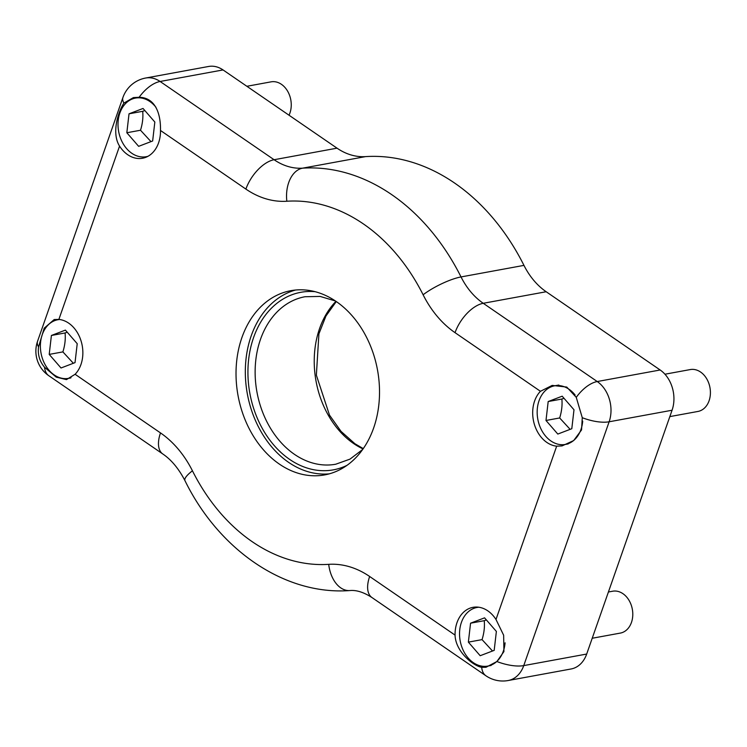 <?xml version="1.0" encoding="UTF-8"?>
<svg xmlns="http://www.w3.org/2000/svg" width="747" height="747" viewBox="0 0 747 747"><rect width="100%" height="100%" fill="white"/><g stroke="black" fill="none" stroke-linecap="round" stroke-linejoin="round"><path stroke-width="1.12" d="M581.549 429.927L573.687 440.553L562.052 445.912L556.674 446.174A30.655 23.204 79.6 0 1 534.329 424.175A30.655 23.204 79.6 0 1 540.445 391.297L552.173 385.405L566.768 387.077L576.254 397.329L582.277 417.713L581.549 429.927M503.926 651.58L496.895 661.534L485.998 667.267L481.694 667.342C472.655 665.661 455.437 651.132 455.063 635.109A30.655 23.204 79.6 0 1 473.01 607.33A30.655 23.204 79.6 0 1 495.989 619.468L503.646 635.23L503.926 651.58M80.937 364.555A30.655 23.204 79.6 0 1 75.102 374.284L66.455 379.616L56.249 377.142L44.568 367.281C39.61 361.389 37.602 354.601 38.545 346.897L44.213 328.166L54.204 319.548L58.873 319.408A30.655 23.204 79.6 0 1 80.937 364.555M160.484 130.473A30.655 23.204 79.6 0 1 158.56 142.901A30.655 23.204 79.6 0 1 142.537 158.252A30.655 23.204 79.6 0 1 119.557 146.113C111.387 133.237 118.007 111.966 123.927 103.086L133.396 97.605L139.129 97.269C155.637 97.577 160.885 114.31 160.484 130.473L245.894 189.094A97.913 74.121 -100.4 0 0 286.839 201.242A183.052 138.569 79.6 0 1 423.11 294.776A97.913 74.121 -100.4 0 0 455.044 332.667L540.445 391.297M481.694 667.342A29.796 15.547 -55.5 0 0 485.933 675.783A29.796 29.796 0 0 0 508.175 680.526L571.1 668.976A29.796 22.559 -100.4 0 0 586.684 654.045L672.067 410.234A29.796 22.559 -100.4 0 0 660.161 369.989L546.178 291.741A68.117 51.562 79.6 0 1 523.964 265.381A212.858 161.128 -100.4 0 0 365.516 156.618A68.117 51.562 79.6 0 1 337.028 148.167L223.036 69.929A29.796 22.559 -100.4 0 0 208.6 66.474L145.674 78.024A29.796 29.796 0 0 0 122.928 97.493A29.796 11.719 -160.7 0 0 123.927 103.086M373.64 428.003A93.655 70.9 79.6 0 1 324.684 474.905A93.655 70.9 79.6 0 1 238.041 395.593A93.655 70.9 79.6 0 1 290.863 290.676A93.655 70.9 79.6 0 1 362.631 330.23A93.655 70.9 79.6 0 1 373.64 428.003M329.296 473.85A93.655 70.9 79.6 0 1 247.341 393.884A93.655 70.9 79.6 0 1 295.551 290.023M478.818 607.236A29.796 22.559 -100.4 0 0 476.988 607.47A29.796 22.559 -100.4 0 0 461.413 622.391A29.796 22.559 -100.4 0 0 464.914 653.504A29.796 22.559 -100.4 0 0 487.754 666.091A29.796 22.559 -100.4 0 0 503.329 651.169A29.796 22.559 -100.4 0 0 505.075 642.803M608.413 591.997L612.643 591.222A21.29 16.117 79.6 0 1 632.027 607.797A21.29 16.117 79.6 0 1 622.503 632.485A21.29 16.117 79.6 0 1 620.327 633.092L592.212 638.255M492.516 651.001L482.048 639.619C484.093 633.064 484.831 626.752 484.243 620.682L486.39 619.945M494.187 650.366L480.181 655.717L468.369 642.131L470.563 623.194L484.56 617.844L496.372 631.43L494.187 650.366M470.563 623.194L484.243 620.682M468.369 642.131L482.048 639.619M575.125 395.032A29.796 22.559 -100.4 0 0 554.61 385.816A29.796 22.559 -100.4 0 0 539.035 400.737A29.796 22.559 -100.4 0 0 542.537 431.85A29.796 22.559 -100.4 0 0 565.376 444.437A29.796 22.559 -100.4 0 0 580.951 429.516A29.796 22.559 -100.4 0 0 582.697 421.149M664.951 374.219L690.265 369.569A21.29 16.117 79.6 0 1 709.65 386.143A21.29 16.117 79.6 0 1 700.116 410.831A21.29 16.117 79.6 0 1 697.95 411.448L669.835 416.602M570.138 429.348L559.671 417.965C561.716 411.41 562.444 405.098 561.865 399.029L564.013 398.291M571.8 428.713L557.804 434.063L545.992 420.477L548.186 401.541L562.183 396.19L573.995 409.776L571.8 428.713M548.186 401.541L561.865 399.029M545.992 420.477L559.671 417.965M59.657 319.501A29.796 22.559 -100.4 0 0 57.836 319.744A29.796 22.559 -100.4 0 0 42.252 334.665A29.796 22.559 -100.4 0 0 45.763 365.769A29.796 22.559 -100.4 0 0 68.593 378.355A29.796 22.559 -100.4 0 0 71.012 377.73M73.355 363.275L62.888 351.893C64.942 345.338 65.671 339.026 65.082 332.957L67.23 332.21M75.027 362.631L61.021 367.991L49.209 354.405L51.403 335.468L65.409 330.109L77.221 343.695L75.027 362.631M51.403 335.468L65.082 332.957M49.209 354.405L62.888 351.893M155.964 107.297A29.796 22.559 -100.4 0 0 135.459 98.09A29.796 22.559 -100.4 0 0 119.875 113.012A29.796 22.559 -100.4 0 0 123.376 144.124A29.796 22.559 -100.4 0 0 146.216 156.711A29.796 22.559 -100.4 0 0 148.009 156.282M246.874 86.288L271.105 81.843A21.29 16.117 79.6 0 1 288.034 91.918A21.29 16.117 79.6 0 1 289.024 115.225M150.978 141.622L140.511 130.239C142.556 123.685 143.293 117.372 142.705 111.303L144.853 110.565M152.649 140.987L138.643 146.337L126.831 132.751L129.026 113.815L143.032 108.464L154.834 122.041L152.649 140.987M129.026 113.815L142.705 111.303M126.831 132.751L140.511 130.239M576.254 397.329A29.796 15.547 -55.5 0 1 597.236 381.54L483.244 303.291A29.796 15.547 124.5 0 0 455.044 332.667M508.175 680.526A29.796 22.559 -100.4 0 0 523.75 665.605L609.132 421.784A29.796 11.719 -160.7 0 1 582.277 417.713M672.067 410.234L609.132 421.784A29.796 22.559 -100.4 0 0 597.236 381.54L660.161 369.989M496.895 661.534A29.796 11.719 19.3 0 0 523.75 665.605L586.684 654.045M44.568 367.281A29.796 15.547 124.5 0 0 48.807 375.722L162.79 453.971C171.324 459.75 178.71 468.64 184.957 480.648C218.684 549.493 284.271 595.48 349.801 590.56C356.356 589.906 363.733 592.231 371.941 597.535A29.796 15.547 124.5 0 1 369.653 576.488A97.913 74.121 -100.4 0 0 328.708 564.34A29.796 19.394 86.3 0 0 349.801 590.56M328.708 564.34A183.052 138.569 79.6 0 1 192.437 470.806A97.913 74.121 -100.4 0 0 160.502 432.915A29.796 15.547 124.5 0 0 162.79 453.971M160.502 432.915L75.102 374.284M48.807 375.722A29.796 29.796 0 0 1 37.546 341.304A29.796 11.719 19.3 0 0 38.545 346.897M546.178 291.741L483.244 303.291A68.117 51.562 79.6 0 1 461.03 276.932A29.796 6.994 153.4 0 0 423.11 294.776M523.964 265.381L461.03 276.932A212.858 161.128 -100.4 0 0 302.582 168.168A29.796 19.394 86.3 0 0 286.839 201.242M365.516 156.618L302.582 168.168A68.117 51.562 79.6 0 1 274.093 159.727A29.796 15.547 124.5 0 0 245.894 189.094M337.028 148.167L274.093 159.727L160.11 81.479A29.796 15.547 124.5 0 0 139.129 97.269M556.674 446.174L495.989 619.468M455.063 635.109L369.653 576.488M192.437 470.806A29.796 6.994 153.4 0 0 184.957 480.648M58.873 319.408L119.557 146.113M223.036 69.929L160.11 81.479A29.796 22.559 -100.4 0 0 145.674 78.024M315.15 291.694A90.247 68.322 -100.4 0 0 249.171 355.469A90.247 68.322 -100.4 0 0 289.649 459.405A90.247 68.322 -100.4 0 0 347.028 465.325M362.687 449.451L350.007 459.125L335.73 464.223A85.139 64.457 79.6 0 1 294.486 454.363A85.139 64.457 79.6 0 1 255.362 364.947A85.139 64.457 79.6 0 1 304.981 296.736L320.146 296.428L335.431 300.976M335.954 301.33A85.139 64.457 -100.4 0 0 353.583 443.513A85.139 64.457 -100.4 0 0 363.051 448.938M485.933 675.783L371.941 597.535M37.546 341.304L122.928 97.493M363.275 448.611L354.918 443.737L341.043 431.392L329.511 415.145L316.364 375.181L318.913 333.853L325.963 315.99L336.281 301.545M478.5 607.19L476.988 607.47M491.106 665.474L487.754 666.091M558.84 385.041L554.61 385.816M568.196 443.923L565.376 444.437M59.349 319.464L57.836 319.744M70.591 377.991L68.593 378.355M139.698 97.306L135.459 98.09M147.729 156.431L146.216 156.711"/></g></svg>
